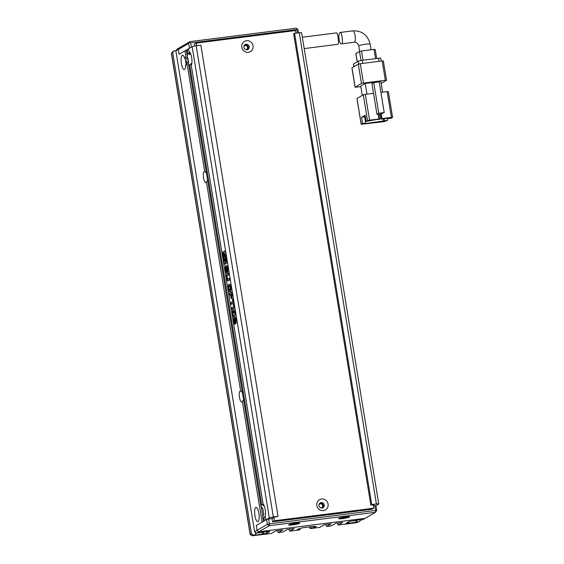 <?xml version="1.0" encoding="UTF-8"?>
<svg xmlns="http://www.w3.org/2000/svg" width="564" height="564" viewBox="0 0 564 564"><rect width="100%" height="100%" fill="white"/><g stroke="black" fill="none" stroke-linecap="round" stroke-linejoin="round"><path stroke-width="0.85" d="M245.721 49.59A2.059 1.953 59.8 0 0 247.469 46.932A2.059 1.953 59.8 0 0 243.902 46.459M187.241 62.675L184.555 57.993A3.955 1.163 82.8 0 1 184.992 57.232A3.955 1.163 82.8 0 1 185.133 57.183A3.955 1.163 82.8 0 1 186.176 58.437L184.943 50.894L179.084 54.306L178.294 49.47L175.862 50.887L177.159 49.075L179.592 47.658L178.294 49.47L188.651 43.428L189.448 48.271L179.084 54.306L178.294 49.47L179.592 47.658L189.948 41.616L296.156 28.2L297.982 29.617L298.511 32.846M189.948 41.616L189.525 42.392L190.667 42.97L296.868 29.554L297.291 28.778M188.651 43.428L189.525 42.392M296.868 29.554L297.432 32.98M191.351 47.157L190.667 42.97M349.476 517.033A5.598 0.663 -9.3 0 1 343.116 518.535A5.598 0.663 -9.3 0 1 338.668 518.527A5.598 0.663 -9.3 0 1 338.851 518.379A5.598 0.663 -9.3 0 1 344.555 516.969A5.598 0.663 -9.3 0 1 349.638 516.73A5.598 0.663 -9.3 0 1 349.476 517.033M339.704 518.027A4.942 0.585 170.7 0 0 344.153 517.639A4.942 0.585 170.7 0 0 348.496 516.589M299.498 523.35A5.598 0.663 -9.3 0 1 293.139 524.851A5.598 0.663 -9.3 0 1 288.69 524.837A5.598 0.663 -9.3 0 1 288.874 524.689A5.598 0.663 -9.3 0 1 294.577 523.286A5.598 0.663 -9.3 0 1 299.66 523.047A5.598 0.663 -9.3 0 1 299.498 523.35M289.727 524.344A4.942 0.585 170.7 0 0 294.175 523.949A4.942 0.585 170.7 0 0 298.518 522.906M320.768 507.882A2.059 1.953 59.8 0 0 322.516 505.224A2.059 1.953 59.8 0 0 318.949 504.759M373.319 505.788L374.82 505.598L375.617 510.441L376.731 510.505L375.427 512.316L269.225 525.733L258.869 531.774L365.07 518.351L375.427 512.316L375.617 510.441L269.416 523.857L269.225 525.733L267.399 524.316L257.043 530.357L258.869 531.774L256.437 533.191L267.646 531.366L266.744 531.887L269.867 531.492L266.716 533.332L254.879 535.236L255.781 534.714L253.278 535.024L252.108 535.708L250.282 534.291L251.452 533.614L172.704 52.72L171.534 53.404A3.292 0.388 -9.3 0 0 171.428 53.495A3.292 0.388 -9.3 0 0 171.407 53.545L250.155 534.432A3.292 0.388 170.7 0 0 250.19 534.475L252.108 535.708M242.478 392.516L240.631 390.986A5.598 1.643 82.8 0 0 240.144 391.007A5.598 1.643 82.8 0 0 239.51 397.387A5.598 1.643 82.8 0 0 241.942 401.984A5.598 1.643 82.8 0 0 242.21 401.716A5.598 1.643 82.8 0 0 242.351 401.476L262.105 522.102L256.246 525.514L257.043 530.357L256.246 525.514L266.61 519.479L267.399 524.316L269.416 523.857L268.619 519.014L272.059 518.584L273.998 517.308L278.024 516.391L200.862 45.183L196.173 45.776A3.292 0.388 170.7 0 0 192.148 46.692L188.545 48.793L188.996 51.564A7.247 2.129 82.8 0 1 189.462 51.817A7.247 2.129 82.8 0 1 191.774 58.325A7.247 2.129 82.8 0 1 191.267 65.396L263.085 503.997A7.247 2.129 82.8 0 1 265.207 509.687A7.247 2.129 82.8 0 1 265.158 516.645L265.707 520.001L269.31 517.9A3.292 0.388 -9.3 0 1 273.336 516.984L278.024 516.391M376.731 510.505L375.934 505.661L374.82 505.598M266.61 519.479L268.619 519.014M322.058 508.044A2.799 2.658 -120.2 0 1 320.204 502.884A2.799 2.658 -120.2 0 1 324.131 504.449A2.799 2.658 -120.2 0 1 322.058 508.044M319.76 503.208A2.799 2.658 -120.2 0 1 322.516 507.945M247.011 49.752A2.799 2.658 -120.2 0 1 245.15 44.584A2.799 2.658 -120.2 0 1 249.084 46.156A2.799 2.658 -120.2 0 1 247.011 49.752M244.713 44.916A2.799 2.658 -120.2 0 1 247.469 49.646M323.419 510.61A5.929 5.626 -120.2 0 1 316.848 505.513A5.929 5.626 -120.2 0 1 321.515 498.992A5.929 5.626 -120.2 0 1 328.093 504.096A5.929 5.626 -120.2 0 1 323.419 510.61M248.371 52.318A5.929 5.626 -120.2 0 1 241.794 47.214A5.929 5.626 -120.2 0 1 246.468 40.7A5.929 5.626 -120.2 0 1 253.039 45.797A5.929 5.626 -120.2 0 1 248.371 52.318M295.931 33.17L295.501 30.548L196.166 43.097L194.368 44.147L194.672 46.008M272.038 518.45L272.588 521.813L371.916 509.264L373.721 508.213L373.156 504.78M272.588 521.813L274.386 520.762L373.721 508.213M196.166 43.097L196.596 45.719M273.836 517.399L274.386 520.762M340.226 32.465L352.782 30.837A5.767 1.692 82.8 0 1 355.137 35.99A5.767 1.692 82.8 0 1 354.432 42.201A5.767 1.692 82.8 0 1 354.227 42.272L342.01 43.773C339.14 45.423 337.582 33.382 340.226 32.465C341.657 31.006 343.201 43.047 342.01 43.773M361.235 124.313L384.211 121.62L387.574 120.372L364.809 123.657L365.705 123.135L362.581 123.53L361.235 124.313L357.005 98.496L363.308 94.822L367.538 120.64L366.191 121.429L365.176 115.232L361.566 117.333L362.581 123.53M380.926 92.39L387.186 91.601L391.416 117.418L382.047 118.602L381.25 113.759L380.355 114.288L381.144 119.124L382.047 118.602M388.3 91.664L387.186 91.601M365.324 94.357L373.523 93.321L376.956 114.302L378.127 114.154L378.923 118.997L369.554 120.181L365.324 94.357L363.308 94.822M366.995 94.146L365.246 83.458L380.862 81.484L382.618 92.172M365.246 83.458L360.741 86.08L362.271 95.429M376.956 114.302L378.761 113.251L373.742 82.591L379.205 81.9L384.225 112.56L381.25 113.759M373.742 82.591L371.937 83.641L373.523 93.321M387.574 120.372L387.242 118.355M387.99 118.264L388.053 118.666L391.176 118.271L392.593 117.411L388.363 91.594M383.153 118.87L383.548 121.288M385.339 80.299L363.477 83.063L360.304 63.697L382.166 60.933L385.339 80.299L386.516 80.299L381.186 83.437M361.461 83.521L355.158 87.201L351.985 67.835L358.288 64.162L361.461 83.521L363.477 83.063M360.84 86.687L355.158 87.201M391.416 117.418L392.593 117.411M388.053 118.666L388.956 118.137L381.144 119.124M367.538 120.64L369.554 120.181M378.923 118.997L366.191 121.429M365.387 116.537L361.566 117.333M364.696 116.938L365.705 123.135M384.451 120.767L384.119 118.75M378.197 114.555L380.355 114.288M384.225 112.56L378.761 113.251M380.051 119.06L377.767 119.681L380.051 119.06L379.29 114.421M373.361 120.111L374.926 119.913M383.28 61.004L382.166 60.933M360.304 63.697L358.288 64.162M362.73 63.394L362.222 60.327A3.292 0.388 170.7 0 0 358.203 61.243L358.655 64.021M353.959 66.686L353.515 63.979L358.203 61.243M353.515 63.979A3.292 0.388 170.7 0 0 353.388 64.113L353.825 66.763M381.271 61.053L380.82 58.268A3.292 0.388 170.7 0 0 378.465 58.275L378.973 61.342M362.222 60.327L378.465 58.275M357.259 61.793L355.905 53.545L359.508 51.444L360.995 60.51M363.033 60.221L361.524 50.986L374.017 49.406L375.532 58.642M361.524 50.986L359.508 51.444M375.13 49.47L374.017 49.406M304.193 48.596L338.012 44.274C339.204 43.562 337.716 31.506 336.278 32.966M186.254 64.296A3.624 1.065 82.8 0 1 185.866 59.008M240.631 390.986L206.41 182.01A5.598 1.643 82.8 0 1 206.269 182.25A5.598 1.643 82.8 0 1 206.001 182.517A5.598 1.643 82.8 0 1 203.569 177.921A5.598 1.643 82.8 0 1 204.203 171.541A5.598 1.643 82.8 0 1 204.697 171.519L186.874 62.717A3.955 1.163 82.8 0 1 186.261 64.973A3.955 1.163 82.8 0 1 186.12 65.022A3.955 1.163 82.8 0 1 185.669 64.811L186.825 63.556M263.903 518.02A7.247 2.129 82.8 0 1 262.718 516.828L263.458 521.312L264.354 520.791L263.903 518.02L265.193 516.152A5.598 1.643 -97.2 0 0 265.27 516.187M261.019 506.437A7.247 2.129 82.8 0 1 261.64 504.195L189.814 65.593A7.247 2.129 82.8 0 1 188.362 62.745L261.019 506.437L263.007 508.855A5.598 1.643 82.8 0 0 263.853 514.015L262.718 516.828M263.882 505.161A5.598 1.643 82.8 0 0 263.473 505.668L261.64 504.195M191.732 64.077A5.598 1.643 82.8 0 1 191.069 63.506L189.814 65.593M188.362 62.745L187.396 56.83A7.247 2.129 82.8 0 1 187.742 52.938L187.192 49.583L186.296 50.111L187.396 56.83M190.343 53.058A5.598 1.643 -97.2 0 0 189.617 54.63L187.742 52.938M258.079 521.622A7.247 2.129 82.8 0 1 254.935 515.672A7.247 2.129 82.8 0 1 255.753 507.417A7.247 2.129 82.8 0 1 256.698 507.6A7.247 2.129 82.8 0 1 259.024 514.255A7.247 2.129 82.8 0 1 258.425 521.277A7.247 2.129 82.8 0 1 258.079 521.622M185.669 64.811A7.247 2.129 82.8 0 1 184.886 69.175A7.247 2.129 82.8 0 1 184.534 69.513A7.247 2.129 82.8 0 1 181.389 63.57A7.247 2.129 82.8 0 1 182.214 55.314A7.247 2.129 82.8 0 1 183.159 55.491A7.247 2.129 82.8 0 1 184.555 57.993M175.862 50.887L254.611 531.774L257.043 530.357L258.869 531.774L365.07 518.351L362.638 519.775L360.135 520.086L360.072 519.684M172.704 52.72L174.001 50.908L172.774 51.676M174.001 50.908L176.024 50.654M184.943 50.894L186.395 50.711M187.192 49.583L188.644 49.399M277.396 530.668L278.207 532.62L282.712 529.991L275.845 530.858L271.34 533.488L252.066 535.8M278.207 532.62L282.895 532.028L287.4 529.399L294.274 528.531L289.769 531.161L299.294 529.956L300.013 529.533L296.89 529.927L299.146 528.616L303.171 527.7L314.099 526.318L313.203 526.839L313.133 526.438M310.715 526.741L310.947 528.151L314.07 527.756L316.326 526.445L313.203 526.839M310.947 528.151L310.228 528.574L319.753 527.368L324.258 524.746L331.131 523.878L326.626 526.501L331.315 525.909L335.813 523.286L342.686 522.419L338.181 525.042L356.3 522.75L359.487 521.608L360.615 520.029M360.135 520.086L361.038 519.564L349.208 521.467L346.049 523.307L349.172 522.913L348.277 523.434L359.487 521.608M294.563 33.346L293.668 33.868L370.83 505.076L371.732 504.547L294.563 33.346L299.251 32.754A3.292 0.388 -9.3 0 1 301.599 32.747L378.761 503.948A3.292 0.388 -9.3 0 1 378.634 504.089L375.934 505.661M370.83 505.076L373.953 504.681L373.213 505.111M299.251 32.754L376.414 503.962A3.292 0.388 -9.3 0 1 378.761 503.948M376.414 503.962L371.732 504.547M325.816 524.548L326.626 526.501M313.908 526.748L314.07 527.756M288.951 529.201L289.769 531.161M262.323 532.035L262.69 534.249M266.716 533.332L266.419 531.521M356.081 522.447L355.722 520.234M337.371 523.089L338.181 525.042M231.938 309.481L234.187 308.17L233.919 306.527L231.67 307.838L231.938 309.481M233.482 311.539L234.666 313.034L234.772 316.496L234.969 312.738C234.553 310.475 233.968 309.502 233.221 309.812C232.495 310.362 232.312 311.807 232.657 314.162L233.538 317.024L233.968 316.778L233.024 314.374L233.482 311.539L234.032 311.42M233.404 309.763L233.531 309.77C232.812 310.32 232.622 311.772 232.967 314.127L232.657 314.162M235.343 319.153L235.949 323.405L236.147 319.915C235.844 318.103 235.484 317.278 235.068 317.44C234.659 317.497 234.582 318.632 234.828 320.838L234.716 322.474L234.109 321.064L234.145 317.786L233.75 318.018L233.856 321.48C234.194 323.56 234.589 324.455 235.033 324.173L235.484 319.139M235.378 317.398C234.976 317.454 234.892 318.589 235.139 320.796L234.934 322.446M222.674 252.221L222.42 254.773L223.675 262.415L224.641 264.255L226.777 263.014L227.031 260.462L225.776 252.813L224.683 251.05L222.674 252.221L223.986 262.38L224.958 264.213M224.824 251.001L222.984 252.186M233.447 305.73L232.671 298.892L232.763 301.564L230.824 302.692L231.099 304.37L233.038 303.242L233.447 305.73M230.627 296.213C230.916 298.088 231.31 298.857 231.804 298.518L232.093 295.36L231.557 292.103L229.308 293.414L229.576 295.057L230.359 294.598L230.937 296.171C231.226 298.046 231.621 298.814 232.114 298.476M230.803 287.287C230.387 284.926 229.788 283.903 229.019 284.228C228.307 284.764 228.131 286.237 228.476 288.641C228.913 290.996 229.499 292.025 230.246 291.715C230.958 291.123 231.141 289.642 230.803 287.287M229.21 284.171L229.329 284.185C228.624 284.728 228.441 286.195 228.794 288.606L228.476 288.641M227.165 273.956C226.467 274.28 226.319 275.599 226.721 277.897C227.081 280.315 227.602 281.267 228.293 280.731L229.576 279.991L229.301 278.306L227.708 279.208L228.194 279.095L227.031 277.749L227.32 275.704L228.737 274.879L228.462 273.195L227.475 273.914C226.777 274.245 226.629 275.556 227.031 277.855L226.721 277.897M226.256 267.273L227.44 268.845L227.652 272.44L227.757 268.661C227.327 266.278 226.735 265.256 225.988 265.588C225.247 266.116 225.071 267.632 225.445 270.121L226.495 273.152L227.334 272.666L226.707 268.852L226.756 271.277L226.383 271.495L225.755 269.98L226.256 267.273L226.749 267.181M226.185 265.531L226.298 265.545C225.565 266.081 225.381 267.59 225.755 270.086L225.445 270.121M189.617 54.63L189.13 51.669M310.228 528.574L309.46 526.903M253.278 535.024L251.452 533.614M256.437 533.191L254.611 531.774M299.851 528.524L300.013 529.533M255.781 534.714L255.4 532.388M263.289 531.915L263.592 533.727M266.673 531.485L266.744 531.887M349.172 522.913L348.961 521.608M356.984 521.926L356.688 520.114M186.176 58.437L187.742 58.24A3.955 1.163 -97.2 0 1 188.439 62.371M188.411 62.526L186.874 62.717M188.996 51.564L189.857 52.248M206.537 173.049L204.697 171.519M206.41 182.01L207.693 180.092M242.351 401.476L243.634 399.559M261.16 506.585L262.81 516.652M187.551 57.105L187.742 58.24M172.831 51.592L171.534 53.404L250.282 534.291A3.292 0.388 170.7 0 0 250.155 534.432M263.473 505.668L263.226 504.138M191.351 65.234L191.069 63.506M226.566 267.237L227.75 268.802L227.856 271.763M226.728 268.979L227.073 271.235L226.383 271.495M225.755 270.086L226.806 273.117M228.483 273.328L227.475 273.914M229.322 278.44L228.194 279.095M227.031 277.855C227.391 280.28 227.912 281.224 228.61 280.696M230.274 289.959L229.724 290.079L230.274 289.959L230.803 287.428L229.294 285.906L228.794 288.606C229.224 290.961 229.809 291.983 230.556 291.68M230.803 287.428L229.604 285.863M229.795 285.807L229.294 285.906M228.772 288.472L229.964 290.002L230.493 287.471M230.359 294.598L230.937 296.171M231.578 292.23L229.618 293.372L229.865 294.887M231.614 296.826L231.825 293.893L230.683 294.415L231.529 296.833L231.515 293.929M233.038 303.242L233.736 305.561M232.354 299.075L233.073 301.521L231.134 302.649L231.388 304.2M224.155 255.957L224.098 254.998M223.76 254.16L223.372 254.16M224.042 257.071L223.132 256.331L223.337 258.425L225.522 262.486L226.115 256.81L224.112 252.679L223.407 253.574L223.978 255.02L224.514 254.646M225.247 260.547L224.444 259.158M225.339 262.549L225.833 262.45L226.425 256.768L224.112 252.679M224.084 257.064L223.443 256.289M225.219 259.736L225.692 258.961M225.396 256.317L224.698 255.534M224.387 255.577C223.852 257.417 224.077 258.805 225.071 259.75C225.607 257.91 225.381 256.521 224.387 255.577L224.775 255.506M223.978 255.02L224.352 254.618L225.565 257.128L225.212 260.575L223.696 257.128M223.288 254.167L223.661 256.486L223.288 254.167L223.64 254.117M234.116 317.941L233.75 318.018M234.06 317.976L233.856 321.48M235.66 319.118L236.189 322.904M234.166 321.445C234.511 323.517 234.899 324.413 235.343 324.131M233.792 311.497L234.976 312.992L235.005 315.967M232.967 314.127L233.856 316.989M233.94 306.654L231.98 307.796L232.227 309.312M371.077 49.78L370.146 44.119A5.767 0.684 170.7 0 0 365.204 44.246A5.767 0.684 170.7 0 0 358.993 45.74A5.767 0.684 170.7 0 0 358.774 45.987C357.978 43.4 356.469 42.166 354.227 42.272M269.31 517.9L192.148 46.692M273.336 516.984L196.173 45.776M361.171 124.383L356.941 98.566M383.344 60.933L386.516 80.299M351.922 67.906L355.094 87.265M355.842 53.615L357.188 61.836M375.194 49.399L376.681 58.501M358.774 45.987L359.656 51.38M370.146 44.119C367.806 35.024 362.017 30.597 352.782 30.837M336.468 32.895L302.332 37.21M172.774 51.634L171.428 53.495"/></g></svg>
